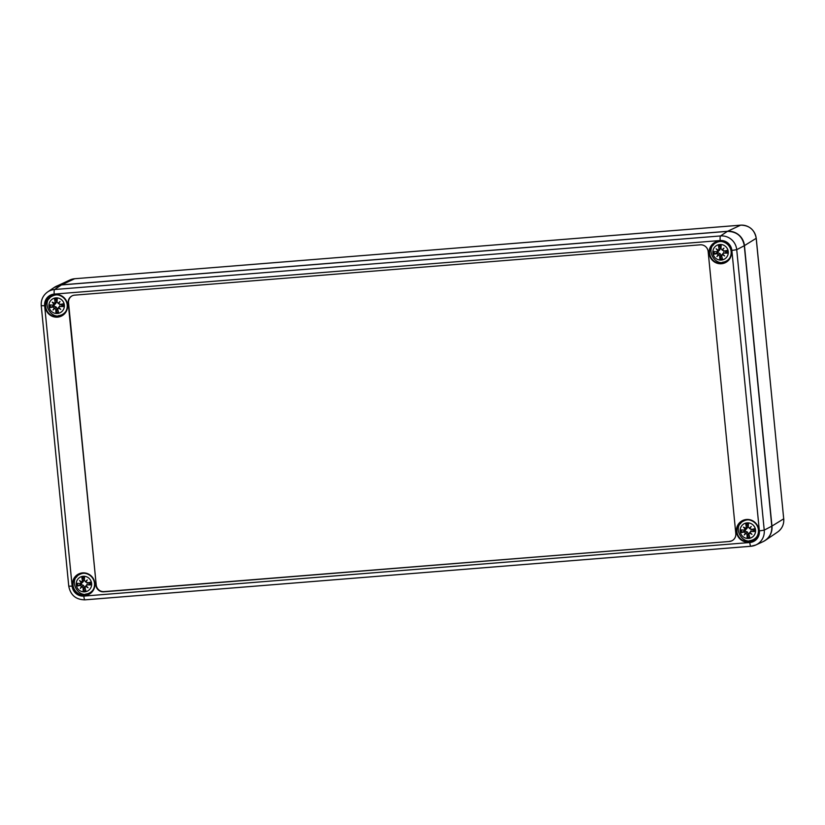 <?xml version="1.0" encoding="UTF-8"?>
<svg xmlns="http://www.w3.org/2000/svg" width="825" height="825" viewBox="0 0 825 825"><rect width="100%" height="100%" fill="white"/><g stroke="black" fill="none" stroke-linecap="round" stroke-linejoin="round"><path stroke-width="1.24" d="M68.547 302.796L96.216 584.915A7.332 7.167 -119.5 0 0 104.094 591.607L729.352 541.489A7.332 7.167 -119.5 0 0 735.807 533.641L708.149 251.522A7.332 7.167 -119.5 0 0 700.26 244.819L74.663 295.144A7.332 7.167 -119.5 0 0 68.197 302.992L68.547 302.796A7.332 7.167 -119.5 0 1 71.94 295.938M729.702 541.293A7.332 7.167 -119.5 0 0 732.425 540.499M96.216 584.915L68.197 302.992M95.865 585.121A7.332 7.167 -119.5 0 0 103.744 591.814L104.094 591.607M729.352 541.489L103.744 591.814M84.387 579.459A4.156 4.053 60.5 0 0 83.913 579.532L81.84 577.149A20.914 6.043 77.5 0 0 82.428 580.79L81.562 582.017L82.459 581.934M80.747 583.471A4.156 4.053 60.5 0 0 80.85 584.409L77.065 586.039A20.914 3.032 -14.5 0 0 80.365 585.441L83.108 587.761A20.914 5.528 94.1 0 0 83.222 591.267L84.717 587.689A4.156 4.053 60.5 0 0 85.027 587.699M81.541 582.007L80.18 583.512A20.914 0.598 -176.8 0 1 76.797 583.275A7.26 7.095 -119.5 0 0 77.065 586.039M88.801 582.728L90.719 582.161A20.914 0.526 167.5 0 0 87.058 582.966L88.801 582.728A4.156 4.053 60.5 0 1 88.904 583.76L90.997 584.915A7.26 7.095 -119.5 0 0 90.719 582.161M91.616 583.45A7.858 7.683 60.5 0 1 84.697 591.865A7.858 7.683 60.5 0 1 76.251 584.688A7.858 7.683 60.5 0 1 83.17 576.283A7.858 7.683 60.5 0 1 91.616 583.45M85.367 581.708A20.728 4.723 -43.2 0 1 87.275 579.923L85.986 581.625L84.315 580.635A20.914 1.97 -87 0 1 84.562 576.923A7.26 7.095 -119.5 0 0 81.84 577.149M87.275 579.923A20.728 1.671 124 0 1 85.821 582.089L85.986 581.625M88.347 582.842L85.821 582.089M86.893 585.09L87.244 584.884A20.914 4.166 1.4 0 0 90.997 584.915M86.202 585.956A20.728 0.66 44.6 0 0 88.048 587.761A20.728 7.456 -146.1 0 1 85.831 586.4L86.367 586.121M85.006 587.606L85.831 586.4L85.006 587.606A20.914 2.475 -103.1 0 0 85.944 591.051A7.26 7.095 -119.5 0 1 83.222 591.267M82.015 586.709A20.728 2.31 132.7 0 1 80.314 588.39A20.728 5.362 -52.1 0 1 81.572 586.327M81.582 583.399L80.18 583.512M81.19 582.46A20.728 7.693 -136.6 0 1 79.54 580.542L81.562 582.017M80.314 588.39L83.428 585.368L84.717 587.689M85.15 586.792L86.398 585.276M83.913 579.532L83.088 581.862L81.324 583.399M80.85 584.409L83.428 585.368M81.562 581.976L83.088 581.862L81.562 581.976M748.306 526.051A4.156 4.053 60.5 0 0 747.832 526.123L745.759 523.741A20.914 6.043 77.5 0 0 746.347 527.381L744.098 530.114A20.914 0.598 -176.8 0 1 740.716 529.877A7.26 7.095 -119.5 0 0 740.984 532.63A20.914 3.032 -14.5 0 0 744.284 532.032L747.027 534.352A20.914 5.528 94.1 0 0 747.151 537.859L748.636 534.291A4.156 4.053 60.5 0 0 748.945 534.291M744.666 530.073A4.156 4.053 60.5 0 0 744.769 531.011L740.984 532.63M752.72 529.32L754.648 528.753A20.914 0.526 167.5 0 0 750.977 529.557L752.72 529.32A4.156 4.053 60.5 0 1 752.823 530.362L754.916 531.506A7.26 7.095 -119.5 0 0 754.648 528.753M755.545 530.052A7.858 7.683 60.5 0 1 748.626 538.457A7.858 7.683 60.5 0 1 740.169 531.29A7.858 7.683 60.5 0 1 747.089 522.875A7.858 7.683 60.5 0 1 755.545 530.052M749.296 528.309A20.728 4.723 -43.2 0 1 751.204 526.515L749.904 528.217L748.234 527.227A20.914 1.97 -87 0 1 748.481 523.524A7.26 7.095 -119.5 0 0 745.759 523.741M751.204 526.515A20.728 1.671 124 0 1 749.739 528.691L749.904 528.217M752.276 529.433L749.739 528.691M750.812 531.692L751.163 531.475A20.914 4.166 1.4 0 0 754.916 531.506M750.121 532.548A20.728 0.66 44.6 0 0 751.967 534.363A20.728 7.456 -146.1 0 1 749.75 532.991L750.296 532.723M748.925 534.208L749.75 532.991L748.925 534.208A20.914 2.475 -103.1 0 0 749.863 537.642A7.26 7.095 -119.5 0 1 747.151 537.859M745.944 533.301A20.728 2.31 132.7 0 1 744.232 534.982A20.728 5.362 -52.1 0 1 745.491 532.919M745.501 529.99L744.098 530.114M745.109 529.062A20.728 7.693 -136.6 0 1 743.459 527.134L746.377 528.526M744.232 534.982L747.347 531.96L748.636 534.291M749.079 533.383L750.317 531.877M747.832 526.123L747.007 528.454L745.243 530.001M744.769 531.011L747.347 531.96M745.48 528.567L747.007 528.454L745.48 528.567M57.09 301.073A4.156 4.053 60.5 0 0 56.616 301.146L54.543 298.763A20.914 6.043 77.5 0 0 55.131 302.404L54.275 303.631M53.45 305.095A4.156 4.053 60.5 0 0 53.553 306.034L49.768 307.653A20.914 3.032 -14.5 0 0 53.068 307.055L55.811 309.375A20.914 5.528 94.1 0 0 55.935 312.881L57.42 309.313A4.156 4.053 60.5 0 0 57.729 309.313M54.264 303.59L55.791 303.476L54.264 303.59L52.883 305.137A20.914 0.598 -176.8 0 1 49.5 304.899A7.26 7.095 -119.5 0 0 49.768 307.653M61.504 304.343L63.432 303.775A20.914 0.526 167.5 0 0 59.761 304.58L61.504 304.343A4.156 4.053 60.5 0 1 61.607 305.384L63.7 306.529A7.26 7.095 -119.5 0 0 63.432 303.775M64.329 305.075A7.858 7.683 60.5 0 1 57.41 313.479A7.858 7.683 60.5 0 1 48.953 306.312A7.858 7.683 60.5 0 1 55.873 297.897A7.858 7.683 60.5 0 1 64.329 305.075M58.07 303.332A20.728 4.723 -43.2 0 1 59.988 301.537L58.688 303.239L57.018 302.259A20.914 1.97 -87 0 1 57.265 298.547A7.26 7.095 -119.5 0 0 54.543 298.763M59.988 301.537A20.728 1.671 124 0 1 58.523 303.713L58.688 303.239M61.05 304.456L58.523 303.713M59.596 306.714L59.947 306.498A20.914 4.166 1.4 0 0 63.7 306.529M58.905 307.57A20.728 0.66 44.6 0 0 60.751 309.385A20.728 7.456 -146.1 0 1 58.534 308.024L59.08 307.746M57.709 309.231L58.534 308.024L57.709 309.231A20.914 2.475 -103.1 0 0 58.647 312.665A7.26 7.095 -119.5 0 1 55.935 312.881M54.728 308.323A20.728 2.31 132.7 0 1 53.017 310.004A20.728 5.362 -52.1 0 1 54.275 307.942M54.285 305.013L52.883 305.137M53.893 304.085A20.728 7.693 -136.6 0 1 52.243 302.156L55.162 303.548M53.017 310.004L56.131 306.993L57.42 309.313M57.853 308.406L59.916 305.797M56.616 301.146L55.791 303.476L54.027 305.023M53.553 306.034L56.131 306.993M721.009 247.665A4.156 4.053 60.5 0 0 720.534 247.737L718.462 245.355A20.914 6.043 77.5 0 0 719.049 249.006L718.193 250.233M717.368 251.687A4.156 4.053 60.5 0 0 717.472 252.625L713.687 254.244A20.914 3.032 -14.5 0 0 716.997 253.646L719.73 255.977A20.914 5.528 94.1 0 0 719.854 259.483L721.339 255.905A4.156 4.053 60.5 0 0 721.648 255.905M717.812 250.676A20.728 7.693 -136.6 0 1 716.162 248.758L718.183 250.233L716.801 251.728A20.914 0.598 -176.8 0 1 713.419 251.491A7.26 7.095 -119.5 0 0 713.687 254.244M725.423 250.944L727.351 250.367A20.914 0.526 167.5 0 0 723.68 251.171L725.423 250.944A4.156 4.053 60.5 0 1 725.526 251.976L727.619 253.131A7.26 7.095 -119.5 0 0 727.351 250.367M728.248 251.666A7.858 7.683 60.5 0 1 721.328 260.071A7.858 7.683 60.5 0 1 712.882 252.904A7.858 7.683 60.5 0 1 719.802 244.499A7.858 7.683 60.5 0 1 728.248 251.666M721.999 249.923A20.728 4.723 -43.2 0 1 723.907 248.129L722.607 249.831L720.947 248.851A20.914 1.97 -87 0 1 721.184 245.138A7.26 7.095 -119.5 0 0 718.462 245.355M723.907 248.129A20.728 1.671 124 0 1 722.442 250.305L722.607 249.831M724.979 251.047L722.442 250.305M723.515 253.306L723.876 253.1A20.914 4.166 1.4 0 0 727.619 253.131M722.824 254.172A20.728 0.66 44.6 0 0 724.67 255.977A20.728 7.456 -146.1 0 1 722.452 254.616L722.999 254.337M721.627 255.822L722.452 254.616L721.627 255.822A20.914 2.475 -103.1 0 0 722.576 259.267A7.26 7.095 -119.5 0 1 719.854 259.483M718.647 254.925A20.728 2.31 132.7 0 1 716.935 256.596A20.728 5.362 -52.1 0 1 718.193 254.543M718.204 251.604L716.801 251.728M716.935 256.596L720.06 253.584L721.339 255.905M721.782 255.007L723.02 253.492M720.534 247.737L719.709 250.078L717.946 251.615M717.472 252.625L720.06 253.584M718.183 250.192L719.709 250.078L718.183 250.192M61.555 284.934L61.597 284.852A15.706 15.345 -119.5 0 0 55.306 286.801L69.939 279.974A14.489 14.159 60.5 0 1 74.663 278.737L740.623 225.173A14.489 14.159 60.5 0 1 756.205 238.394L783.709 518.853A14.489 14.159 60.5 0 1 777.635 532.012L765.373 540.344A15.706 15.345 -119.5 0 0 771.952 526.082L744.449 245.623A15.706 15.345 -119.5 0 0 727.567 231.289L61.597 284.852L74.663 278.737A3.145 0.608 85.4 0 1 74.704 278.726A3.145 0.608 85.4 0 1 74.745 278.737M727.423 231.371L727.413 231.371A15.706 15.345 60.5 0 1 744.294 245.716L771.788 526.175L783.75 518.801C784.111 524.349 782.069 528.753 777.635 532.012M764.249 541.035A15.706 15.345 -119.5 0 0 765.373 540.344L764.249 541.035M744.449 245.623L756.195 238.301M783.698 518.76L756.247 238.343C754.566 229.711 749.378 225.318 740.675 225.153A3.145 0.608 85.4 0 0 740.623 225.173L727.567 231.289M58.637 315.666A10.849 10.591 -119.5 0 0 63.35 314.356M52.676 295.474A10.849 10.591 -119.5 0 0 49.118 298.846M51.82 295.824C56.708 292.844 66.186 296.237 67.217 304.93A10.993 10.746 60.5 0 1 47.128 311.077A10.993 10.746 60.5 0 1 51.82 295.824A10.993 10.746 60.5 0 1 67.227 304.92C67.485 309.138 65.948 312.458 62.617 314.903M67.557 304.93A11.416 11.148 -119.5 0 0 49.851 296.474A11.416 11.148 -119.5 0 0 51.779 316.078A11.416 11.148 -119.5 0 0 67.557 304.93M83.83 596.104A10.869 10.622 60.5 0 1 72.146 586.183L44.643 305.724A10.869 10.622 60.5 0 1 54.213 294.102L720.184 240.529A10.869 10.622 60.5 0 1 731.868 250.449L759.361 530.908A10.869 10.622 60.5 0 1 749.791 542.53L83.83 596.104A4.187 0.815 -94.6 0 0 84.934 599.847C75.89 599.682 70.496 595.114 68.753 586.152L41.25 305.693L44.643 305.724M94.854 583.316A11.416 11.148 -119.5 0 0 77.148 574.86A11.416 11.148 -119.5 0 0 79.076 594.454A11.416 11.148 -119.5 0 0 94.854 583.316M758.773 529.908A11.416 11.148 -119.5 0 0 741.067 521.452A11.416 11.148 -119.5 0 0 742.995 541.056A11.416 11.148 -119.5 0 0 758.773 529.908M731.476 251.522A11.416 11.148 -119.5 0 0 713.78 243.076A11.416 11.148 -119.5 0 0 715.698 262.67A11.416 11.148 -119.5 0 0 731.476 251.522M85.934 594.041A10.849 10.591 -119.5 0 0 90.647 592.732M79.973 573.86A10.849 10.591 -119.5 0 0 76.416 577.232M79.117 574.21C83.995 571.22 93.483 574.613 94.514 583.306A10.993 10.746 60.5 0 1 74.415 589.462A10.993 10.746 60.5 0 1 79.117 574.21A10.993 10.746 60.5 0 1 94.514 583.306C94.782 587.513 93.246 590.844 89.915 593.278M722.556 262.257A10.849 10.591 -119.5 0 0 727.279 260.947M716.595 242.065A10.849 10.591 -119.5 0 0 713.037 245.438M715.749 242.416C720.627 239.436 730.115 242.828 731.136 251.522A10.993 10.746 60.5 0 1 711.047 257.668A10.993 10.746 60.5 0 1 715.749 242.416A10.993 10.746 60.5 0 1 731.146 251.512C731.404 255.729 729.867 259.05 726.536 261.494M749.853 540.633A10.849 10.591 -119.5 0 0 754.566 539.323M743.892 520.451A10.849 10.591 -119.5 0 0 740.334 523.823M743.036 520.802C747.924 517.822 757.412 521.214 758.433 529.908A10.993 10.746 60.5 0 1 738.344 536.054A10.993 10.746 60.5 0 1 743.036 520.802A10.993 10.746 60.5 0 1 758.443 529.898C758.701 534.115 757.164 537.436 753.833 539.88M749.791 542.53A4.187 0.815 85.4 0 0 750.905 546.274A4.187 0.815 85.4 0 0 750.967 546.253A15.056 14.716 -119.5 0 0 764.228 530.145L771.788 526.175A15.706 15.345 60.5 0 1 763.073 541.643C769.23 538.395 772.138 533.239 771.798 526.164L744.305 245.706L736.725 249.686A15.056 14.716 -119.5 0 0 720.545 235.94L54.574 289.513A15.056 14.716 -119.5 0 0 47.613 291.957C43.003 295.35 40.879 299.929 41.25 305.693M744.305 245.706C742.469 236.321 736.838 231.547 727.413 231.371L61.432 284.945L727.403 231.371L720.545 235.94A4.187 0.815 -94.6 0 0 720.184 240.529M47.613 291.957L54.182 287.492A15.706 15.345 60.5 0 1 61.432 284.945L54.574 289.513A4.187 0.815 -94.6 0 0 54.213 294.102M763.073 541.643L755.865 544.974L750.905 546.274L84.934 599.847A4.187 0.815 -94.6 0 0 84.996 599.827L750.853 546.263M72.146 586.183L68.753 586.152M731.868 250.449L736.725 249.686L764.228 530.145L759.361 530.908M82.098 577.83A6.507 6.363 60.5 0 1 84.511 577.634M77.828 585.822A6.507 6.363 60.5 0 1 77.581 583.337M85.738 590.318A6.507 6.363 60.5 0 1 83.335 590.494M90.069 582.316A6.507 6.363 60.5 0 1 90.317 584.812M84.109 573.251A10.478 10.24 -119.5 0 0 79.499 574.54C67.361 580.233 79.107 600.26 89.822 592.783A10.478 10.24 -119.5 0 0 93.308 589.493M85.676 594.052A10.478 10.24 -119.5 0 0 89.822 592.783L90.595 592.34M83.108 587.761L84.81 587.132M82.428 580.79L84.109 580.006M80.365 585.441L81.407 584.244M746.017 524.432A6.507 6.363 60.5 0 1 748.43 524.226M741.747 532.414A6.507 6.363 60.5 0 1 741.5 529.928M749.657 536.91A6.507 6.363 60.5 0 1 747.254 537.085M753.988 528.908A6.507 6.363 60.5 0 1 754.236 531.403M748.038 519.843A10.478 10.24 -119.5 0 0 743.418 521.142C731.28 526.824 743.026 546.851 753.741 539.375A10.478 10.24 -119.5 0 0 757.226 536.085M749.595 540.643A10.478 10.24 -119.5 0 0 753.741 539.375L754.524 538.931M747.027 534.352L748.729 533.734M746.347 527.381L748.038 526.608M744.284 532.032L745.326 530.836M54.801 299.454A6.507 6.363 60.5 0 1 57.214 299.248M50.531 307.436A6.507 6.363 60.5 0 1 50.284 304.951M58.441 311.933A6.507 6.363 60.5 0 1 56.038 312.108M62.772 303.93A6.507 6.363 60.5 0 1 63.02 306.436M56.822 294.865A10.478 10.24 -119.5 0 0 52.202 296.165C40.064 301.847 51.81 321.874 62.525 314.397A10.478 10.24 -119.5 0 0 66.01 311.108M58.379 315.666A10.478 10.24 -119.5 0 0 62.525 314.397L63.308 313.954M55.811 309.375L57.513 308.756M55.131 302.404L56.822 301.63M53.068 307.055L54.11 305.858M718.719 246.046A6.507 6.363 60.5 0 1 721.132 245.84M714.45 254.028A6.507 6.363 60.5 0 1 714.202 251.553M722.36 258.524A6.507 6.363 60.5 0 1 719.957 258.71M726.691 250.522A6.507 6.363 60.5 0 1 726.938 253.028M720.741 241.467A10.478 10.24 -119.5 0 0 716.121 242.756C703.983 248.449 715.729 268.476 726.443 260.999A10.478 10.24 -119.5 0 0 729.929 257.709M722.298 262.267A10.478 10.24 -119.5 0 0 726.443 260.999L727.227 260.556M719.73 255.977L721.442 255.348M719.049 249.006L720.741 248.222M716.997 253.646L718.028 252.46M740.675 225.153L74.704 278.726L69.939 279.974M54.182 287.492L61.442 284.945M79.499 574.54L80.283 574.107M86.388 585.296L87.203 584.183M85.46 581.708L85.975 581.656M743.418 521.142L744.202 520.699M750.307 531.888L751.132 530.774M749.378 528.299L749.894 528.248M52.202 296.165L52.986 295.721M58.163 303.322L58.678 303.27M716.121 242.756L716.904 242.313M723.009 253.512L723.834 252.388M722.081 249.913L722.597 249.872M718.183 250.233L719.08 250.15"/></g></svg>
